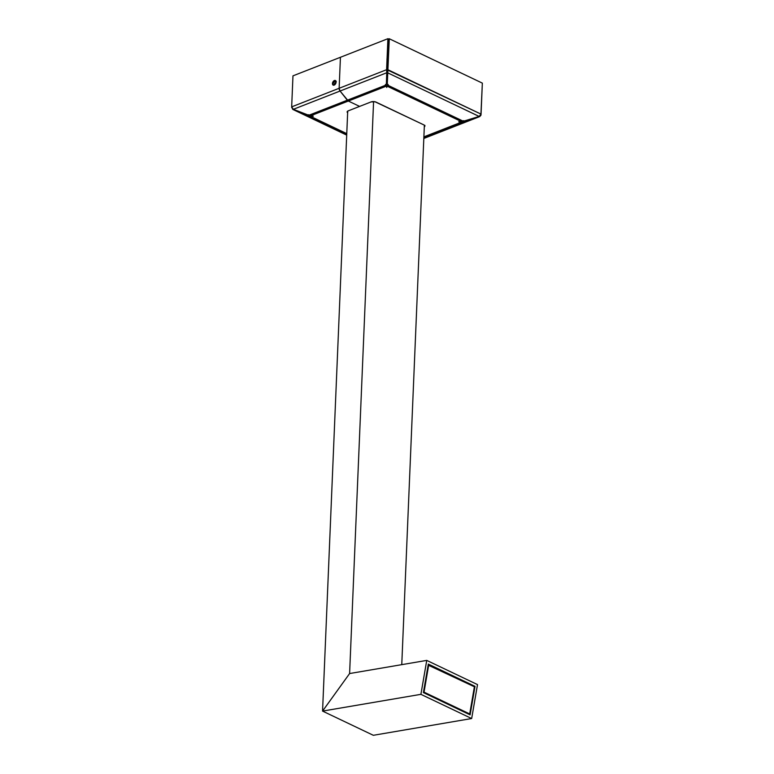 <?xml version="1.0" encoding="UTF-8"?>
<svg xmlns="http://www.w3.org/2000/svg" width="774" height="774" viewBox="0 0 774 774"><rect width="100%" height="100%" fill="white"/><g stroke="black" fill="none" stroke-linecap="round" stroke-linejoin="round"><path stroke-width="1.16" d="M322.565 711.093L373.329 735.3L471.666 718.533L420.901 694.336L322.565 711.093L420.901 694.336L426.745 660.396L477.51 684.603L471.666 718.533L373.329 735.3L322.565 711.093L349.606 673.544L426.745 660.396L349.606 673.544L322.565 711.093L349.606 673.544L373.581 101.588L349.606 673.544L322.565 711.093L347.71 111.117L322.565 711.093L373.329 735.3L322.565 711.093M420.901 694.336L471.666 718.533L477.51 684.603L426.745 660.396L420.901 694.336M423.397 692.585L428.312 664.082L475.013 686.345L470.108 714.857L423.397 692.585L470.108 714.857L475.013 686.345L428.312 664.082L423.397 692.585M473.882 686.538L475.013 686.345L473.882 686.538M401.764 664.653L424.375 125.204L401.764 664.653M387.822 63.536L386.836 63.458M386.932 59.134L387.929 59.134A5.079 2.206 2.4 0 0 387.561 59.124M387.987 59.617L387 59.53M469.712 713.938L423.455 692.246L424.026 692.149L428.699 665.001L428.128 665.098L474.394 686.78L469.712 713.938L468.58 714.131L469.712 713.938L474.394 686.78L428.699 665.001L424.026 692.149L469.712 713.938M332.462 83.534A2.545 1.606 115.5 0 1 333.507 81.144A2.545 1.606 115.5 0 1 335.365 80.535A2.545 1.606 115.5 0 1 336.08 82.121L334.881 84.666L332.917 84.947L332.51 83.079L333.662 80.989L335.355 80.535L336.08 82.121A2.545 1.606 115.5 0 1 335.036 84.511A2.545 1.606 115.5 0 1 333.178 85.121A2.545 1.606 115.5 0 1 332.462 83.534L332.965 83.776L332.462 83.534M335.597 80.69A2.545 1.606 -64.5 0 0 332.965 83.776L333.855 81.56L335.868 80.777M348.339 101.036L359.61 106.406L348.339 101.036L310.355 115.897A1.451 0.629 2.4 0 1 310.413 116.003L313.286 116.206L310.403 116.187A1.451 0.629 2.4 0 1 310.345 116.284L346.762 133.641L309.329 116.342L346.742 134.173L307.578 115.549L307.849 114.91L293.365 109.308L340.057 91.032L347.342 100.204L340.057 91.032A2.902 1.867 -111.4 0 1 339.138 88.284L340.057 91.032L386.748 72.766L386.381 84.337L387.9 38.7L388.413 38.942L386.381 84.337L385.317 85.334L309.358 115.065L307.878 114.891L309.61 115.674L309.329 116.342L310.345 116.284L310.374 115.626L309.329 116.342L307.694 115.616L307.849 114.91L310.374 115.626L310.345 116.284A1.451 0.629 2.4 0 0 310.403 116.187L313.286 116.206L310.413 116.003A1.451 0.629 2.4 0 0 310.355 115.897L348.339 101.036L347.342 100.204L309.358 115.065L310.355 115.897L309.358 115.065A1.451 1.006 32 0 0 307.597 115.152L293.365 109.308L386.748 72.766L386.603 69.708L339.138 88.284L340.434 57.276L292.969 75.852L387.9 38.7L388.413 38.942L386.381 84.337A1.451 1.006 32 0 0 385.317 85.334L347.342 100.204L340.057 91.032L339.138 88.284L291.672 106.86L292.969 75.852L291.672 106.86L293.365 109.308L291.672 106.86L339.138 88.284L340.434 57.276L339.138 88.284L340.434 57.276L387.9 38.7L386.603 69.708L339.138 88.284A2.902 1.867 68.6 0 0 340.057 91.032L348.339 101.036A2.902 1.867 -111.4 0 1 347.342 100.204A2.902 1.867 68.6 0 0 348.339 101.036L359.61 106.406L348.339 101.036L386.323 86.175L348.339 101.036M347.719 112.84L347.207 111.63L348.213 110.866L370.998 101.945L374.964 101.762L423.852 124.895L424.829 125.736L424.258 126.897M347.749 112.182L347.216 111.591A3.628 1.577 -177.6 0 0 347.671 112.124M347.642 112.781A3.628 1.577 2.4 0 1 347.129 111.93A3.628 1.577 2.4 0 1 348.213 110.866L370.998 101.945A3.628 1.577 2.4 0 1 376.125 102.149L423.852 124.895A3.628 1.577 2.4 0 1 424.887 126.065A3.628 1.577 2.4 0 1 424.307 126.868M333.178 85.121L332.965 83.776A2.545 1.606 -64.5 0 0 333.449 85.208M293.153 109.589L346.704 135.121L293.365 109.685L307.578 115.549L293.365 109.685L291.73 107.431M308.042 114.823L310.035 115.771L308.042 114.823M346.704 135.111L293.365 109.685L291.663 107.46M293.365 109.685L292.63 109.289M432.889 134.87L423.813 138.459L432.453 135.082L424.703 137.085L432.453 135.082A2.902 1.867 68.6 0 0 432.589 135.034A2.902 1.867 -111.4 0 1 432.453 135.082L424.703 137.085A2.902 1.867 -111.4 0 1 423.881 137.037A2.902 1.867 68.6 0 0 424.703 137.085L432.889 134.87M464.255 120.879L462.455 121.537L462.688 122.224L461.681 121.431L461.652 122.089L423.881 136.872L461.652 122.089L462.688 122.224L423.862 137.414L462.688 122.224L479.145 116.816L432.453 135.082L479.145 116.816L481.031 114.726L482.318 83.708L480.877 115.394L479.145 116.816L461.652 122.089A1.451 0.629 2.4 0 1 461.604 121.982L458.73 121.779L461.604 121.808A1.451 0.629 2.4 0 1 461.662 121.702L387.203 86.204A1.451 0.629 2.4 0 1 386.971 86.224L386.729 87.462L386.555 86.204A1.451 0.629 2.4 0 1 386.323 86.175L385.317 85.334L386.323 86.175L386.352 85.517L385.597 84.888L385.317 85.334L385.587 84.463M461.681 121.431L461.652 122.089A1.451 0.629 2.4 0 1 461.604 121.982L458.73 121.779L461.614 121.799A1.451 0.629 2.4 0 1 461.662 121.702L462.717 120.947A1.451 1.006 -26.9 0 1 464.487 121.179L479.154 116.429L481.041 114.126L387.987 69.766L387.619 72.795L479.154 116.429L481.041 114.126L387.474 69.97L388.771 38.952L387.252 84.366A1.451 1.006 -26.9 0 1 387.851 84.472L387.252 84.366L387.387 72.33L389.293 38.758L482.337 83.118L389.293 38.758L388.771 38.952L389.293 38.758L387.252 84.366L387.619 72.795L479.154 116.429L462.736 121.441L464.197 120.879L462.717 120.947L388.258 85.45L387.851 84.472A1.451 1.006 -26.9 0 1 388.258 85.45L387.203 86.204L461.662 121.702L462.717 120.947L388.258 85.45L388.006 84.414M388.064 84.618A1.451 1.006 153.1 0 1 388.016 84.985L387.203 86.204A1.451 0.629 2.4 0 1 386.971 86.224L386.729 87.462L386.555 86.204A1.451 0.629 2.4 0 1 386.323 86.175L386.352 85.517A1.451 0.629 -177.6 0 0 386.584 85.546L386.729 87.462L386.99 85.566A1.451 0.629 -177.6 0 0 387.232 85.556L387.203 86.204L388.258 85.45L388.016 84.985L387.232 85.556A1.451 0.629 2.4 0 1 386.99 85.566L386.758 86.804L386.584 85.546A1.451 0.629 2.4 0 1 386.352 85.517L385.597 84.888A1.451 1.006 -148 0 1 385.578 84.501M424.839 125.698L424.287 126.249M424.326 126.22A3.628 1.577 -177.6 0 0 424.82 125.736M464.265 120.928L464.477 121.566L464.265 120.928M479.377 116.729L432.589 135.034A2.902 1.867 68.6 0 0 432.724 134.976M479.899 116.468L479.145 116.816M464.226 120.899L461.788 121.547M481.041 114.126L482.337 83.118L481.041 114.126M336.013 82.673A1.819 1.151 -64.5 0 0 334.204 84.888L333.168 84.85L334.204 84.888A1.819 1.151 115.5 0 1 336.013 82.673M333.004 83.398A2.902 1.838 115.5 0 1 336.013 81.415M336.284 81.599L334.445 81.618L332.868 83.766M432.579 135.044L423.813 138.469M424.916 125.407L424.887 126.065"/></g></svg>
